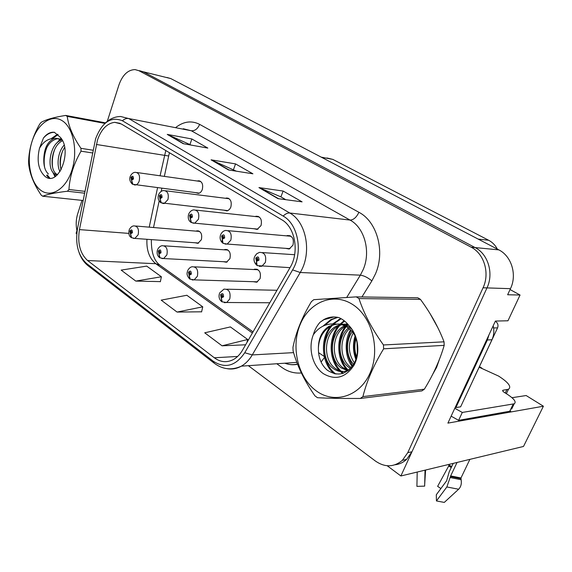 <?xml version="1.0" encoding="UTF-8"?>
<svg xmlns="http://www.w3.org/2000/svg" width="572" height="572" viewBox="0 0 572 572"><rect width="100%" height="100%" fill="white"/><g stroke="black" fill="none" stroke-linecap="round" stroke-linejoin="round"><path stroke-width="0.86" d="M195.181 242.771L197.862 243.35L201.351 239.747C202.431 234.17 200.965 231.202 196.961 230.823L196.06 231.138M223.438 261.697L226.455 262.255L229.901 258.666C231.017 252.774 229.393 249.707 225.032 249.463L224.145 249.8M253.303 281.696L256.714 282.21L260.067 278.657C261.225 272.408 259.416 269.248 254.64 269.169L253.782 269.541M285.528 248.327L289.153 249.013L292.964 245.181C294.201 238.924 292.378 235.707 287.48 235.521L286.565 235.857M253.961 228.736L257.128 229.443L261.025 225.582C262.219 219.705 260.589 216.581 256.134 216.223L255.191 216.538M224.124 210.217L226.92 210.932L227.949 210.589L229.772 209.045L230.845 207.064C231.989 201.508 230.523 198.491 226.455 198.005L225.497 198.291M195.874 192.685L198.377 193.393C200.114 193.064 201.423 191.784 202.288 189.547C203.382 184.263 202.059 181.345 198.32 180.773L197.354 181.031M76.955 230.652L76.097 233.319L76.755 233.812M511.99 397.704L526.14 395.538L543.4 406.22L447.897 423.116L495.395 321.056L507.965 320.785L520.055 295.03L507.636 294.759L510.467 288.674C517.274 274.832 511.532 256.084 498.813 249.871L170.792 78.579L166.938 77.477M510.06 289.561L520.055 295.03M248.355 365.68L375.518 461.118C384.999 467.581 393.958 467.317 402.373 460.324L407.779 452.652L483.054 287.78C490.04 273.287 484.162 253.668 471.135 247.19L138.896 70.699L143.429 71.822L139.568 70.713L143.429 71.822L475.103 247.576L143.429 71.822L170.792 78.579M395.123 464.764C399.42 464.285 403.239 462.498 406.57 459.409L411.962 451.78L486.986 287.909C493.951 273.509 488.088 254.011 475.103 247.576C488.088 254.011 493.951 273.509 486.986 287.909L400.886 475.976L523.509 446.453L543.4 406.22M387.194 465.744L400.886 475.976M327.012 157.979L332.818 159.388L488.667 240.269C492.37 242.221 495.266 245.166 497.361 249.113M479.45 366.638L481.831 368.111M432.689 374.36L436.579 367.424L439.375 359.516M97.519 139.961C101.273 129.251 106.993 123.373 114.672 122.329L121.35 124.002L281.76 219.762C295.109 227.034 299.585 252.002 290.104 267.517L242.449 350.286C240.025 354.44 237.03 357.521 233.462 359.516C226.869 362.884 220.485 362.298 214.314 357.772L87.58 260.525C80.066 253.582 77.349 243.279 79.444 229.608L97.519 139.961M95.617 138.767L77.47 228.793C75.118 244.137 78.164 255.713 86.601 263.528L213.056 361.089C225.018 368.926 235.578 366.144 244.737 352.745L292.592 269.891C303.317 252.416 298.234 224.217 283.176 216.08L122.401 120.763C110.975 116.18 102.045 122.179 95.617 138.767M278.035 198.656L302.087 201.859L283.133 191.041L258.937 187.58L278.035 198.656M285.764 199.685L280.802 196.818L258.937 187.58M280.902 196.882L283.133 191.041M183.233 143.679L207.822 148.084L191.87 138.982L167.231 134.399L183.233 143.679M191.119 145.095L167.231 134.399M189.975 144.43L191.87 138.982M228.521 169.941L252.91 173.802L235.55 163.907L211.068 159.824L228.521 169.941M236.35 171.178L211.068 159.824M233.505 169.541L235.55 163.907M437.988 327.963L429.929 313.406M138.896 70.699L135.042 69.591C127.921 69.813 122.558 74.911 118.955 84.878L107.279 121.357M81.989 200.372L77.742 213.656C75.954 219.491 75.733 225.318 77.063 231.138M135.786 281.081L161.39 276.776L146.718 266.116L121.157 270.106L135.786 281.081L160.389 281.617M222.043 345.81L247.697 339.496L230.387 326.919L204.719 332.811L222.043 345.81L245.61 344.794M177.07 312.062L202.745 306.828L186.837 295.266L161.182 300.143L177.07 312.062L201.601 311.804M202.745 306.828L201.573 311.954M161.39 276.776L160.353 281.767M247.697 339.496L246.932 342.499M222.158 301.923L221.335 297.912L223.545 296.847C223.538 293.479 222.544 292.771 220.549 294.744L221.2 297.819L221.864 294.902L222.644 296.217L221.757 296.639L221.335 297.912M222.358 296.611L221.707 296.603M221.2 297.819L221.793 301.666M222.308 296.646L221.757 296.639M257.529 265.744L257.3 265.615C256.242 264.772 256.013 263.356 256.613 261.361L258.973 260.188C258.966 256.714 257.9 256.02 255.777 258.122L256.478 261.268L257.014 260.003L256.735 258.737L257.214 258.222L258.008 259.566L257.071 260.038L256.613 261.361M257.629 260.038L257.014 260.003M256.478 261.268L257.114 265.472M257.572 260.067L257.071 260.038M190.147 279.236L189.225 275.261L191.305 274.188C191.305 270.921 190.369 270.263 188.488 272.208L189.103 275.175L189.332 272.801L189.768 272.315L190.462 273.595L189.625 274.024L189.225 275.261M190.154 274.009L189.575 273.988M189.103 275.175L189.775 278.979M190.104 274.038L189.625 274.024M160.024 257.893L159.016 253.954L160.975 252.867C160.982 249.699 160.103 249.077 158.33 251.008L158.902 253.875L159.123 251.566L159.567 251.079L160.181 252.309L159.402 252.745L159.016 253.954M159.867 252.738L159.352 252.71M158.902 253.875L159.652 257.636M159.817 252.767L159.402 252.745M131.631 237.766L130.545 233.869L132.397 232.783C132.404 229.708 131.574 229.122 129.901 231.024L130.437 233.791L130.652 231.546L131.095 231.059L131.646 232.253L130.909 232.69L130.545 233.869M131.324 232.697L130.866 232.661M130.437 233.791L131.253 237.509M131.274 232.718L130.909 232.69M223.445 243.5L223.202 243.365C222.108 242.514 221.85 241.119 222.415 239.167L224.624 237.981C224.624 234.62 223.623 233.977 221.629 236.043L222.286 239.082L222.787 237.838L222.529 236.622L223.023 236.1L223.723 237.401L222.837 237.873L222.415 239.167M223.33 237.88L222.787 237.838M222.286 239.082L223.023 243.236M223.273 237.909L222.837 237.873M191.427 222.615L190.297 218.318L192.378 217.131C192.378 213.878 191.441 213.27 189.561 215.315L190.176 218.239L190.405 215.858L190.905 215.329L191.527 216.588L190.698 217.06L190.297 218.318M191.127 217.081L190.648 217.031M190.176 218.239L191.005 222.344M191.069 217.103L190.698 217.06M161.297 202.953L160.074 198.713L162.033 197.519C162.04 194.358 161.161 193.786 159.388 195.81L159.96 198.634L160.181 196.318L160.682 195.796L161.24 197.004L160.453 197.483L160.074 198.713M160.832 197.504L160.41 197.454M159.96 198.634L160.868 202.688M132.897 184.42L131.596 180.223L133.448 179.036C133.455 175.969 132.618 175.432 130.945 177.42L131.481 180.159L131.696 177.906L132.189 177.377L132.697 178.55L131.953 179.029L131.596 180.223M132.289 179.05L131.91 179M131.481 180.159L132.461 184.155M440.883 488.567L437.637 486.336L448.691 465.994L449.142 464.357M511.668 409.03L514.199 403.811C516.587 402.073 514.278 398.884 507.264 394.258L504.561 392.564C502.852 391.434 502.287 390.669 502.859 390.261L508.508 389.239C511.74 386.829 508.444 382.446 498.605 376.083L479.172 367.238M453.231 463.377L449.142 472.022L446.646 480.766L436.3 494.759L436.443 500.943L446.854 486.958L450.664 475.918L457.057 462.455M469.884 459.366L460.975 477.977L461.125 479.701C461.768 483.676 460.939 486.858 458.63 489.239L444.294 502.409L436.443 500.943M425.589 470.027L424.696 484.384M416.967 483.576L416.909 486.372L424.653 486.128L425.032 470.163M417.21 472.05L416.909 486.372M510.674 411.082L458.608 420.341L451.136 416.166M454.797 408.294L462.305 412.448L458.608 420.341M514.199 403.811L462.305 412.448M488.96 334.892L487.38 339.982L455.913 407.557L455.341 407.128M487.38 339.982L491.963 339.739C493.951 335.328 494.351 330.702 493.164 325.861M455.913 407.557L460.624 406.828L491.963 339.739M432.732 318.089L435.414 322.915M437.23 364.736L435.092 369.462M463.399 400.901L497.568 327.849C498.505 325.218 497.883 323.108 495.709 321.535L495.288 321.292M40.855 190.347C51.294 198.212 66.08 189.017 72.008 169.913C78.099 150.922 73.295 127.47 62.191 120.706C51.165 113.664 37.073 124.231 31.725 142.507C26.219 160.682 30.323 182.761 40.855 190.347M104.941 123.402L67.231 116.402L65.68 115.43C54.075 117.26 45.874 119.584 41.077 122.408L39.668 124.181C32.783 136.165 29.093 148.47 28.6 161.097L28.657 163.799C29.651 173.752 33.834 184.198 41.213 195.138L42.693 196.217L83.083 200.493M84.534 193.172L67.446 191.241C55.849 192.592 47.598 194.251 42.693 196.217M67.446 191.241L68.947 189.518L84.892 191.348M92.507 152.953L81.017 151.187C73.767 163.721 69.748 176.498 68.947 189.518M81.017 151.187L80.945 148.327L93.05 150.221M67.231 116.402C68.554 126.29 73.123 136.93 80.945 148.327M64.135 145.152C57.958 151.594 56.349 165.186 60.017 171.664M64.629 147.361C60.153 154.726 58.995 162.219 61.133 169.841M61.49 140.09C50 143.365 46.253 168.304 54.39 173.788L57.164 175.011M62.427 140.862C51.544 145.424 48.72 168.804 56.435 174.052L57.472 174.725M60.646 139.525L55.756 138.267L54.319 138.46C47.769 141.227 44.266 147.976 43.794 158.716L43.787 159.195C43.608 166.023 45.138 170.971 48.398 174.038M61.755 139.368L57.822 138.603C49.914 140.355 45.238 147.054 43.794 158.716M45.109 176.469C58.437 187.523 72.994 150.522 60.196 137.201L54.333 132.268L52.674 132.225C49.314 132.511 46.246 134.434 43.472 137.995L39.468 148.312C36.594 160.968 38.474 170.356 45.109 176.469M39.468 148.312C43.308 141.713 48.255 138.431 54.319 138.46M65.68 115.43L105.52 122.851M62.706 150.693C60.689 156.135 59.953 161.762 60.51 167.567M60.804 139.625L59.559 140.977M54.933 148.863C52.653 154.726 51.859 160.796 52.552 167.074M54.311 173.731L55.62 176.255M58.072 134.599L52.488 138.503M47.026 147.054C44.359 153.711 43.558 160.517 44.623 167.467M47.247 174.889L49.85 178.121M54.633 132.375L53.561 132.368C50.057 132.547 46.689 134.42 43.472 137.995M61.061 138.302L60.403 138.882M60.053 139.203L56.914 142.979M52.645 171.886L54.962 176.676M57.643 134.205L51.108 138.71M46.589 175.368L48.863 178.028M316.223 390.84C334.27 404.361 359.988 396.653 370.191 372.78C380.68 349.106 371.836 316.245 352.323 304.297C332.961 291.985 308.859 302.373 299.964 325.003C290.798 347.469 298.019 377.649 316.223 390.84M356.242 296.868L313.792 299.678L311.397 301.644C302.066 317.195 295.917 332.418 292.957 347.318L293.093 350.893C297.168 365.887 304.454 380.873 314.929 395.838L317.481 397.712C328.271 398.312 342.549 398.562 360.317 398.455L362.92 396.603L424.36 389.196C433.354 374.603 439.961 359.988 444.194 345.352L444.036 341.827C438.531 327.406 430.659 313.242 420.413 299.342L417.782 297.776L356.242 296.868L358.973 298.57C363.949 313.706 372.115 329.165 383.462 344.966L444.036 341.827M444.194 345.352L383.626 348.82C373.616 365.301 366.716 381.224 362.92 396.603M383.626 348.82L383.462 344.966M360.317 398.455L421.857 390.912L424.36 389.196M356.163 338.352C354.211 344.744 354.375 350.893 356.663 356.814M357.05 341.984L357.364 353.189M352.295 331.724C345.366 340.705 346.074 356.814 353.625 364.314M353.267 332.961C347.697 343.536 348.076 353.517 354.404 362.898M350.028 326.834L349.392 327.284M348.427 328.049C336.908 337.087 337.487 359.538 348.67 367.224L350.543 368.447M350.707 327.67L350.35 327.963M349.392 328.814C338.781 338.209 339.732 359.659 350.565 367.074L351.301 367.596M347.99 324.403L345.524 325.282M344.551 325.747L344.122 325.976C329.572 333.211 328.571 359.223 340.998 367.832L347.89 370.82M348.377 324.86L346.496 325.69M345.524 326.219C331.424 333.783 330.695 359.223 342.935 367.682L348.455 370.384M347.79 324.167L341.62 324.245M340.633 324.467L336.357 326.162C321.736 333.469 320.706 359.745 333.169 368.454C338.581 372.322 344.037 372.651 349.535 369.455M347.554 323.902L342.599 324.424M341.62 324.703L338.309 326.111C323.709 333.404 322.687 359.616 335.142 368.296C339.196 371.235 343.364 372.129 347.662 370.985M355.77 337.123C353.696 332.811 350.672 329.4 346.711 326.891C343.264 324.867 339.789 323.945 336.286 324.109L328.929 326.34C321.979 330.938 318.468 338.174 318.389 348.041L318.397 348.677C318.389 357.807 321.314 364.943 327.17 370.091C337.83 377.077 346.911 374.667 354.411 362.884C360.196 351.58 357.786 334.985 349.063 325.74C346.16 321.929 342.735 319.212 338.796 317.574C333.462 316.309 328.407 317.024 323.623 319.719L320.07 322.229C316.959 325.704 314.707 329.894 313.313 334.784C307.9 348.133 312.505 366.259 323.38 373.68C335.342 380.602 345.538 377.806 353.968 365.286C360.66 353.239 358.379 335.178 349.063 325.74M351.744 329.086L348.684 326.841C342.478 323.316 336.393 323.137 330.43 326.305C322.944 330.952 318.926 338.195 318.389 348.041M313.313 334.784C319.083 326.605 326.741 323.051 336.286 324.109M420.413 299.342L358.973 298.57M355.662 336.915C353.739 344.158 353.954 351.215 356.313 358.079M351.101 330.401C345.324 342.807 345.845 354.611 352.659 365.815M348.055 324.474L346.854 325.854M346.253 326.619C336.679 338.481 337.809 360.474 348.477 370.37M344.58 321.049L340.969 324.16M340.669 324.474C329.05 336.057 329.451 360.396 340.998 371.106M341.52 371.614L343.414 373.244M341.177 318.726L333.733 323.866M332.99 324.624C320.327 337.323 322.029 364.4 335.893 374.074M337.83 317.36L331.832 319.591L324.553 325.447M333.969 316.952L323.845 319.712L320.07 322.229M355.098 335.828C352.688 343.944 352.945 351.801 355.884 359.402M350.514 329.822C344.165 340.354 344.93 357.25 352.173 366.502M347.483 324.117L346.189 325.554M345.61 326.269C335.9 337.873 336.693 359.788 347.054 369.948M344.151 320.706L340.104 324.088M339.875 324.324L338.302 326.111C328.242 337.845 328.971 360.346 339.561 370.692M340.369 371.514L342.678 373.495M340.762 318.497L332.804 323.845M331.646 325.053C319.512 337.723 321.128 364.021 334.477 373.823M337.351 317.267L330.838 319.605L322.98 326.147M498.813 249.871L471.135 247.19M510.467 288.674L483.054 287.78M488.667 240.269L478.206 239.11M332.818 159.388L321.257 157.15M165.794 150.536L160.074 175.79M175.969 127.32C183.812 121.343 191.706 120.356 199.635 124.374L358.901 212.283C356.499 217.353 353.546 219.948 350.035 220.07L191.32 130.759L183.247 128.743M358.901 212.283C377.077 221.571 385.385 251.594 375.447 273.931L371.864 280.902L361.94 296.947M292.592 269.891L300.228 272.501L360.346 275.168L363.191 269.569C371.064 251.651 364.521 227.649 350.035 220.07L289.732 212.998C306.492 221.929 312.176 253.181 300.228 272.501L252.266 354.926C249.306 359.938 245.674 363.685 241.37 366.151C236.779 368.704 232.046 369.548 227.163 368.69M79.108 252.667C81.124 258.229 84.12 262.591 88.109 265.758L86.601 263.528M213.056 361.089L214.364 363.306C222.794 369.541 231.796 370.484 241.37 366.151L296.847 362.383M244.737 352.745L252.266 354.926L293.593 352.631M283.176 216.08C285.414 213.857 287.594 212.827 289.732 212.998L128.736 118.547C126.548 118.19 124.439 118.926 122.401 120.763M104.633 123.702C109.409 118.983 114.736 116.581 120.628 116.495L128.736 118.547L191.32 130.759C194.945 130.981 197.719 128.85 199.635 124.374M318.504 352.617L324.867 356.878L321.092 362.04M301.365 372.958C294.351 373.587 287.802 371.714 281.717 367.331L276.805 363.749M407.779 452.652L411.962 451.78M284.813 363.206C288.982 364.779 293.207 365.079 297.497 364.085M346.761 297.383L360.346 275.168C363.999 275.64 367.839 277.556 371.864 280.902M214.314 357.772L237.63 356.456M96.361 144.473L168.683 156.006L164.357 176.39M79.444 229.608L128.836 233.397M157.543 187.795L149.228 227.163M146.954 239.296C146.389 250.279 149.342 258.422 155.82 263.721L252.395 333.018M87.58 260.525L155.82 263.721L159.731 265.058L253.046 331.882M287.337 363.034L287.18 363.778M168.747 155.663L169.469 152.731M229.093 170.034L211.905 160.067M183.812 143.779L168.075 134.656M278.607 198.734L259.76 187.809M219.691 292.885L223.959 289.139C228.964 288.974 230.895 292.256 229.758 298.992L226.676 302.502L224.295 302.674M254.762 256.363L256.656 253.804L259.423 252.388C264.607 252.302 266.581 255.648 265.351 262.434L261.84 266.252L259.273 266.352M187.716 270.549C188.932 268.275 190.433 267.002 192.206 266.745C196.747 266.809 198.463 269.984 197.354 276.29L194.151 279.865L192.135 279.944M157.629 249.521C158.852 247.161 160.403 245.888 162.276 245.695C166.409 245.924 167.939 248.999 166.874 254.926L163.599 258.544L161.883 258.558M129.258 229.694C130.538 227.227 132.125 225.954 134.02 225.868C137.795 226.219 139.175 229.193 138.145 234.792L134.842 238.424L133.369 238.395M220.72 234.477C221.936 232.096 223.566 230.759 225.611 230.459C230.287 230.616 232.025 233.855 230.831 240.176L227.184 244.058L225.046 244.065M188.746 213.914C190.061 211.375 191.742 210.038 193.786 209.888C198.019 210.217 199.564 213.349 198.42 219.276L194.709 223.187L192.907 223.137M158.651 194.552C159.96 191.956 161.676 190.619 163.778 190.547C167.639 190.998 169.019 194.022 167.925 199.621L164.2 203.525L162.677 203.439M130.273 176.298C131.631 173.616 133.355 172.294 135.457 172.329C138.989 172.866 140.226 175.783 139.189 181.088C138.36 183.34 137.13 184.642 135.485 184.985L134.184 184.878M506.892 389.668L505.291 393.021M450.664 475.918L460.975 477.977M451.716 466.588L449.027 464.943M451.565 466.902L448.977 465.322M451.258 467.553L448.691 465.994M446.854 486.958L458.63 489.239M450.343 477.563L461.125 479.701M450.479 476.555L460.903 478.628M513.206 404.089L509.681 411.375M503.138 390.19L502.752 390.991M497.568 327.849L493.6 327.985M495.709 321.535L495.173 321.543M199.907 180.995L198.32 180.773M228.335 198.241L226.455 198.005M258.38 216.466L256.134 216.223M290.19 235.764L287.48 235.521M257.164 269.283L254.64 269.169M227.155 249.607L225.032 249.463M198.763 230.981L196.961 230.823M114.672 122.329L120.106 123.352M88.109 265.758L214.364 363.306M402.373 460.324L406.57 459.409M297.569 364.264C293.014 365.179 289.01 364.807 285.564 363.148M151.358 239.618C151.187 252.166 153.982 260.646 159.731 265.058M161.826 188.345L161.175 191.42M159.152 200.958L153.525 227.527M269.805 302.767L226.676 302.502L221.972 301.816M222.251 294.902L221.864 294.902M276.998 290.276L226.834 289.203M219.426 293.558C218.525 296.768 219.226 299.413 221.528 301.494M290.025 267.653L257.3 265.615M257.636 258.251L257.214 258.222M294.637 254.712L262.577 252.595M254.526 256.964C253.396 259.895 254.161 262.67 256.821 265.294M257.55 281.832L194.151 279.865L189.954 279.122M257.986 269.727L194.609 266.852M187.487 271.157C187.316 272.78 185.814 274.303 189.518 278.807M227.313 261.904L163.599 258.544L159.831 257.772M227.992 250.057L164.293 245.831M157.429 250.064C156.664 253.246 157.314 255.713 159.402 257.464M198.741 243.028L134.842 238.424L131.431 237.645M199.599 231.438L135.721 226.012M129.086 230.18C128.485 233.834 129.122 236.222 131.002 237.337M290.04 248.663L227.184 244.058L223.202 243.365M291.026 236.257L228.192 230.688M220.513 235.02C219.577 238.302 220.32 240.984 222.73 243.057M258.043 229.122L194.709 223.187L191.177 222.472M259.238 216.974L195.924 210.117M188.567 214.4C187.752 217.896 188.467 220.485 190.712 222.165M227.856 210.632L161.039 202.81M229.2 198.756L165.565 190.769M158.494 194.988C157.622 197.933 158.322 200.436 160.582 202.502M199.321 193.121L132.625 184.27M200.772 181.517L136.958 172.537M130.137 176.684C129.258 179.236 129.937 181.667 132.175 183.97M508.508 389.239L506.37 393.693M424.717 484.341L425.067 470.155M502.859 390.261L502.638 390.733M57.822 138.603L55.756 138.267M52.674 132.225L53.561 132.368M344.988 325.954L344.122 325.976M338.309 326.111L336.357 326.162M330.43 326.305L328.929 326.34M339.646 319.476L338.681 319.491M331.832 319.591L330.838 319.605"/></g></svg>
